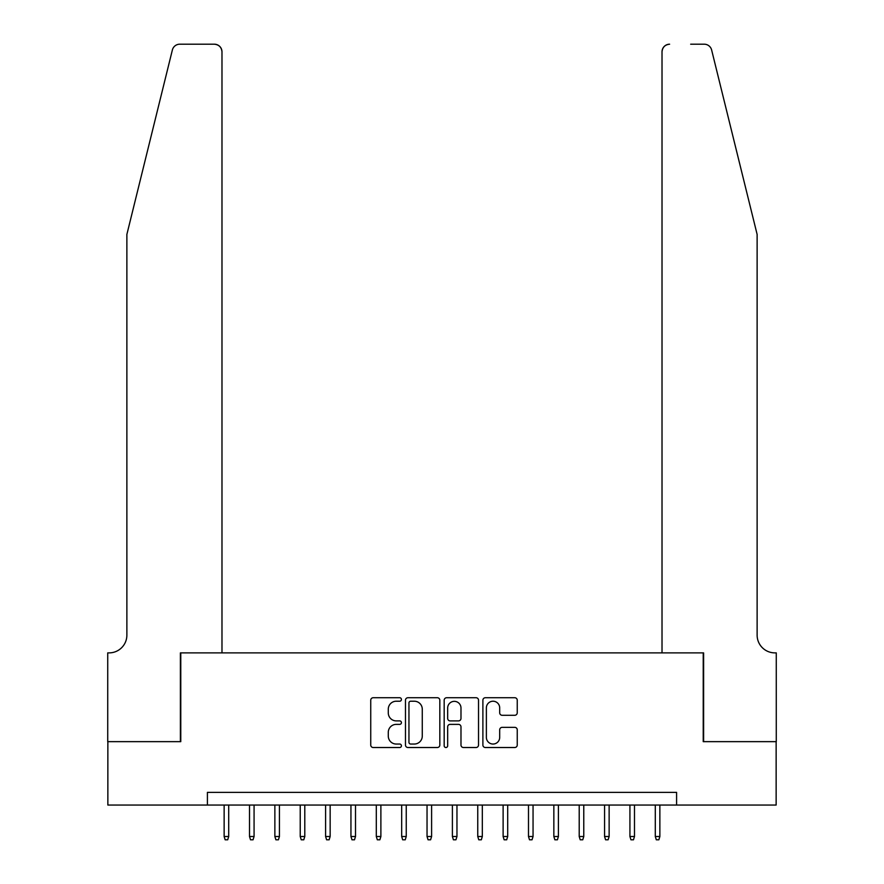 <?xml version="1.0" encoding="UTF-8"?>
<svg xmlns="http://www.w3.org/2000/svg" width="884" height="884" viewBox="0 0 884 884"><rect width="100%" height="100%" fill="white"/><g stroke="black" fill="none" stroke-linecap="round" stroke-linejoin="round"><path stroke-width="1.33" d="M401.424 699.476A1.746 1.746 0 0 0 399.678 697.73L373.225 697.73A2.486 2.486 0 0 0 370.739 700.227L370.739 745.035A2.486 2.486 0 0 0 373.225 747.521L399.678 747.521A1.746 1.746 0 0 0 401.424 745.776A1.746 1.746 0 0 0 399.678 744.041L396.253 744.041A7.967 7.967 0 0 1 388.286 736.074L388.286 732.339A7.967 7.967 0 0 1 396.253 724.372L399.678 724.372A1.746 1.746 0 0 0 401.424 722.626A1.746 1.746 0 0 0 399.678 720.891L396.253 720.891A7.967 7.967 0 0 1 388.286 712.924L388.286 709.189A7.967 7.967 0 0 1 396.253 701.222L399.678 701.222A1.746 1.746 0 0 0 401.424 699.476M514.753 715.289A2.486 2.486 0 0 0 517.239 712.791L517.239 700.227A2.486 2.486 0 0 0 514.753 697.73L485.382 697.73A2.486 2.486 0 0 0 482.885 700.227L482.885 745.035A2.486 2.486 0 0 0 485.382 747.521L514.753 747.521A2.486 2.486 0 0 0 517.239 745.035L517.239 729.852A2.486 2.486 0 0 0 514.753 727.355L502.178 727.355A2.486 2.486 0 0 0 499.692 729.852L499.692 737.378A6.663 6.663 0 0 1 493.029 744.041A6.663 6.663 0 0 1 486.377 737.378L486.377 707.874A6.663 6.663 0 0 1 493.029 701.222A6.663 6.663 0 0 1 499.692 707.874L499.692 712.791A2.486 2.486 0 0 0 502.178 715.289L514.753 715.289M207.408 805.059L107.859 805.059L107.859 741.654L180.778 741.654L180.778 652.878L703.222 652.878L703.222 741.654L776.141 741.654L776.141 805.059L676.591 805.059L676.591 792.373L207.408 792.373L207.408 805.059L676.591 805.059M439.823 700.227A2.486 2.486 0 0 0 437.337 697.73L407.955 697.73A2.486 2.486 0 0 0 405.469 700.227L405.469 745.035A2.486 2.486 0 0 0 407.955 747.521L437.337 747.521A2.486 2.486 0 0 0 439.823 745.035L439.823 700.227M446.663 697.73L476.045 697.73A2.486 2.486 0 0 1 478.531 700.227L478.531 745.035A2.486 2.486 0 0 1 476.045 747.521L463.47 747.521A2.486 2.486 0 0 1 460.984 745.035L460.984 726.858A2.486 2.486 0 0 0 458.498 724.372L450.155 724.372A2.486 2.486 0 0 0 447.669 726.858L447.669 745.776A1.746 1.746 0 0 1 445.923 747.521A1.746 1.746 0 0 1 444.177 745.776L444.177 700.227A2.486 2.486 0 0 1 446.663 697.73M410.695 701.222A1.746 1.746 0 0 0 408.949 702.957L408.949 742.295A1.746 1.746 0 0 0 410.695 744.041L414.309 744.041A7.967 7.967 0 0 0 422.276 736.074L422.276 709.189A7.967 7.967 0 0 0 414.309 701.222L410.695 701.222M460.984 708.007A6.663 6.663 0 0 0 454.321 701.344A6.663 6.663 0 0 0 447.669 708.007L447.669 718.394A2.486 2.486 0 0 0 450.155 720.891L458.498 720.891A2.486 2.486 0 0 0 460.984 718.394L460.984 708.007M228.702 836.507L227.696 839.8L225.155 839.8L224.138 836.507L228.702 836.507L228.702 805.059M224.138 836.507L224.138 805.059M172.369 49.99C174.303 45.813 174.303 45.813 172.369 49.99C174.303 45.813 174.303 45.813 172.369 49.99L126.876 234.415L126.876 635.132A17.757 17.757 0 0 1 109.13 652.878L107.726 652.878L107.726 741.654L180.391 741.654L180.391 652.878L221.983 652.878L221.983 51.813A7.613 7.613 0 0 0 214.381 44.2L179.761 44.2A7.613 7.613 0 0 0 172.369 49.99M193.331 44.2L214.381 44.2C218.967 44.686 221.497 47.217 221.983 51.813L221.983 652.878M126.876 635.132A17.757 17.757 0 0 1 109.13 652.878M743.168 177.861L711.631 49.99C709.697 45.813 709.697 45.813 711.631 49.99C709.697 45.813 709.697 45.813 711.631 49.99L757.124 234.415L757.124 635.132A17.757 17.757 0 0 0 774.87 652.878L776.274 652.878L776.274 741.654L703.609 741.654L703.609 652.878L662.017 652.878L662.017 51.813L662.017 652.878M690.669 44.2L704.239 44.2A7.613 7.613 0 0 1 711.631 49.99M669.619 44.2A7.613 7.613 0 0 0 662.017 51.813C662.503 47.217 665.033 44.686 669.619 44.2M757.124 635.132A17.757 17.757 0 0 0 774.87 652.878M254.073 836.507L253.056 839.8L250.515 839.8L249.509 836.507L254.073 836.507L254.073 805.059M249.509 836.507L249.509 805.059M279.432 836.507L278.416 839.8L275.885 839.8L274.869 836.507L279.432 836.507L279.432 805.059M274.869 836.507L274.869 805.059M304.792 836.507L303.776 839.8L301.245 839.8L300.228 836.507L304.792 836.507L304.792 805.059M300.228 836.507L300.228 805.059M330.152 836.507L329.135 839.8L326.605 839.8L325.588 836.507L330.152 836.507L330.152 805.059M325.588 836.507L325.588 805.059M355.512 836.507L354.506 839.8L351.965 839.8L350.948 836.507L355.512 836.507L355.512 805.059M350.948 836.507L350.948 805.059M380.882 836.507L379.866 839.8L377.324 839.8L376.308 836.507L380.882 836.507L380.882 805.059M376.308 836.507L376.308 805.059M406.242 836.507L405.226 839.8L402.684 839.8L401.679 836.507L406.242 836.507L406.242 805.059M401.679 836.507L401.679 805.059M431.602 836.507L430.585 839.8L428.055 839.8L427.038 836.507L431.602 836.507L431.602 805.059M427.038 836.507L427.038 805.059M456.962 836.507L455.945 839.8L453.415 839.8L452.398 836.507L456.962 836.507L456.962 805.059M452.398 836.507L452.398 805.059M482.321 836.507L481.316 839.8L478.774 839.8L477.758 836.507L482.321 836.507L482.321 805.059M477.758 836.507L477.758 805.059M507.692 836.507L506.676 839.8L504.134 839.8L503.118 836.507L507.692 836.507L507.692 805.059M503.118 836.507L503.118 805.059M533.052 836.507L532.035 839.8L529.494 839.8L528.488 836.507L533.052 836.507L533.052 805.059M528.488 836.507L528.488 805.059M558.412 836.507L557.395 839.8L554.865 839.8L553.848 836.507L558.412 836.507L558.412 805.059M553.848 836.507L553.848 805.059M583.771 836.507L582.755 839.8L580.224 839.8L579.208 836.507L583.771 836.507L583.771 805.059M579.208 836.507L579.208 805.059M609.131 836.507L608.115 839.8L605.584 839.8L604.568 836.507L609.131 836.507L609.131 805.059M604.568 836.507L604.568 805.059M634.491 836.507L633.485 839.8L630.944 839.8L629.927 836.507L634.491 836.507L634.491 805.059M629.927 836.507L629.927 805.059M659.862 836.507L658.845 839.8L656.304 839.8L655.298 836.507L659.862 836.507L659.862 805.059M655.298 836.507L655.298 805.059"/></g></svg>
